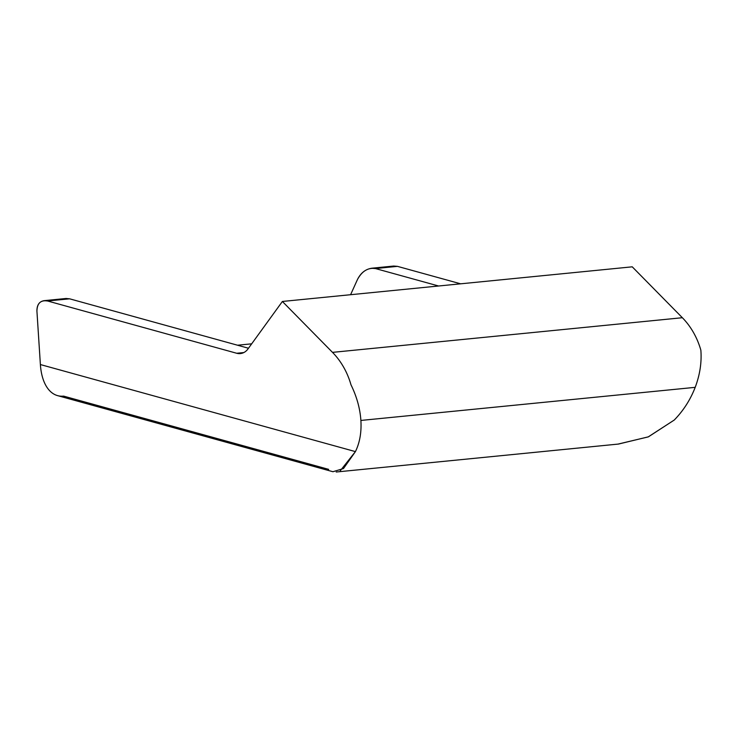 <?xml version="1.0" encoding="UTF-8"?>
<svg xmlns="http://www.w3.org/2000/svg" width="738" height="738" viewBox="0 0 738 738"><rect width="100%" height="100%" fill="white"/><g stroke="black" fill="none" stroke-linecap="round" stroke-linejoin="round"><path stroke-width="1.11" d="M336.214 472.006L618.509 444.055L648.434 436.822L674.264 420.033C683.425 410.623 690.399 399.728 695.196 387.339L360.891 420.439C361.602 432.284 359.784 442.671 355.421 451.61L340.301 470.715M389.729 267.119L397.441 266.353L460.641 283.816L397.441 266.353L375.411 268.54L438.612 286.003L375.411 268.54C368.031 267.479 362.063 271.114 357.496 279.453L350.587 294.711L357.496 279.453C360.781 272.968 365.476 269.232 371.583 268.263L375.402 268.558L397.441 266.353L393.658 266.049L371.574 268.235M69.612 298.816L248.485 348.244L69.612 298.816L47.592 300.993L69.612 298.816M328.668 469.368L63.625 396.121A56.319 29.751 -74.6 0 1 40.387 364.554L355.421 451.61C359.784 442.671 361.602 432.284 360.891 420.439L695.196 387.339C699.91 374.83 701.801 362.45 700.86 350.199A70.405 58.57 -95.7 0 0 682.355 317.718L332.506 352.367A70.405 58.57 84.3 0 1 351.002 384.839C356.768 396.62 360.061 408.483 360.891 420.439C360.061 408.483 356.768 396.62 351.002 384.839A70.405 58.57 -95.7 0 0 332.506 352.367L682.355 317.718L632.245 266.824L282.386 301.464L332.506 352.367L282.386 301.464L632.245 266.824L682.355 317.718A70.405 58.57 84.3 0 1 700.86 350.199C701.801 362.45 699.91 374.83 695.196 387.339C690.399 399.728 683.425 410.623 674.264 420.033L648.222 436.905L618.066 444.091M40.387 364.554L36.928 311.196C36.835 305.034 39.225 301.519 44.105 300.661L47.592 300.993L236.704 353.262L243.835 352.552L236.704 353.262A14.077 11.716 -95.7 0 0 240.339 353.576A14.077 11.716 -95.7 0 0 247.931 349L282.386 301.464L247.931 349A14.077 11.716 84.3 0 1 236.704 353.262L47.592 300.993C40.655 299.877 37.103 303.281 36.928 311.196L40.387 364.554A56.319 29.751 105.4 0 0 57.592 395.633L332.939 471.72L343.465 468.565L355.421 451.61L40.387 364.554M237.553 345.218L251.686 343.825L237.553 345.218M69.556 298.825L66.189 298.503M66.189 298.475L44.105 300.661"/></g></svg>
